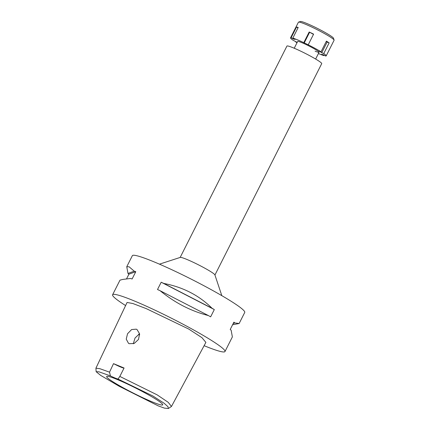 <?xml version="1.0" encoding="UTF-8"?>
<svg xmlns="http://www.w3.org/2000/svg" width="430" height="430" viewBox="0 0 430 430"><rect width="100%" height="100%" fill="white"/><g stroke="black" fill="none" stroke-linecap="round" stroke-linejoin="round"><path stroke-width="0.64" d="M158.331 405.915L119.234 386.285L100.636 375.363L96.137 371.697L98.959 371.832L110.419 375.901A9.992 0.887 -153.2 0 0 118.008 379.045L152.913 396.008L164.158 403.281L167.953 406.683L168.388 408.5L164.416 408.118L158.331 405.915M117.557 379.631A31.406 2.79 -153.2 0 0 106.694 376.454A31.406 2.79 -153.2 0 0 121.448 386.806A31.406 2.79 -153.2 0 0 151.822 401.717A31.406 2.79 -153.2 0 0 162.744 404.77A31.406 2.79 -153.2 0 0 147.334 394.208A31.406 2.79 -153.2 0 0 117.557 379.631M118.008 379.045L119.825 376.422L124.082 368.015A9.992 0.887 26.8 0 1 113.515 363.64L109.532 372.16L110.419 375.901M96.137 371.697L95.922 368.177L99.905 368.714L109.532 372.16M119.825 376.422L157.143 394.858L168.195 402.308L171.473 406.457L168.388 408.5M129.242 343.704L134.208 343.446L138.492 339.463L139.589 333.82L137.046 329.568L136.288 329.17L131.618 329.547L127.543 333.744L126.237 339.119L128.495 343.312L129.242 343.704M113.515 363.64L124.082 368.015M171.473 406.457L205.879 342.393L201.955 337.674L188.754 329.058L146.254 308.622L132.843 303.515L127.07 302.462L95.922 368.177M125.603 305.563A62.952 5.595 26.8 0 1 112.601 294.77A62.952 5.595 26.8 0 1 134.45 301.016A62.952 5.595 26.8 0 1 194.742 330.573A62.952 5.595 26.8 0 1 224.987 351.536A62.952 5.595 26.8 0 1 204.105 345.688M239.15 323.494L244.729 312.449A62.952 5.595 -153.2 0 0 214.489 291.481A62.952 5.595 -153.2 0 0 154.198 261.929A62.952 5.595 -153.2 0 0 132.349 255.678L126.78 266.702M224.987 351.536L232.367 336.921L231.141 330.229A62.952 5.595 -153.2 0 0 230.217 329.477L233.893 322.188A62.952 5.595 26.8 0 1 234.823 322.941L239.144 323.505L232.603 324.747M214.312 309.568L210.63 316.851A62.952 5.595 -153.2 0 0 208.362 315.545C191.081 311.164 174.994 302.887 160.1 290.712A62.952 5.595 -153.2 0 0 157.509 289.519L161.191 282.231A62.952 5.595 26.8 0 1 163.782 283.429C182.97 287.1 199.058 295.378 212.038 308.256A62.952 5.595 26.8 0 1 214.312 309.568L161.191 282.231M128.914 274.19A62.952 5.595 26.8 0 1 127.989 273.437L126.759 266.74L129.097 266.793L134.23 271.185A62.952 5.595 26.8 0 1 135.783 271.706L128.914 274.19L126.528 278.914M112.601 294.77L119.986 280.156L122.781 279.425L130.548 278.468A62.952 5.595 -153.2 0 1 132.107 278.995L135.783 271.706M159.455 264.154L180.261 257.403A19.484 1.731 26.8 0 1 186.883 259.44A19.484 1.731 26.8 0 1 204.847 268.202A19.484 1.731 26.8 0 1 214.909 274.91L221.821 295.657M214.941 275.012L321.715 63.64A19.484 1.731 -153.2 0 0 312.352 57.152A19.484 1.731 -153.2 0 0 293.69 48.004A19.484 1.731 -153.2 0 0 286.928 46.069L180.159 257.441M139.675 334.852A27.982 2.489 26.8 0 1 138.643 334.185M133.273 343.796L135.036 338.007L139.573 333.718M134.23 271.185L127.989 273.437M233.221 323.516L234.823 322.941M208.362 315.545L160.1 290.712M212.038 308.256L163.782 283.429M321.742 52.718L319.017 50.96L321.027 51.793L326.413 41.129A19.984 1.779 26.8 0 1 329.138 42.887L327.128 42.054L321.742 52.718L323.752 53.551A19.984 1.779 26.8 0 1 326.198 55.868A19.984 1.779 26.8 0 1 325.591 55.997L323.247 54.717L321.549 54.325L323.892 55.61A19.984 1.779 26.8 0 1 319.264 53.884A19.984 1.779 26.8 0 1 318.42 53.535M297.173 42.414L292.964 40.167A19.984 1.779 26.8 0 1 290.524 37.845A19.984 1.779 26.8 0 1 291.126 37.716L293.475 39.001L295.173 39.388L292.825 38.109A19.984 1.779 26.8 0 1 297.458 39.829A19.984 1.779 26.8 0 1 303.795 42.651L308.219 44.801A19.984 1.779 26.8 0 1 321.027 51.793M297.119 42.516L295.69 41.925A19.984 1.779 26.8 0 0 297.017 42.721M315.109 51.159A11.992 1.064 -153.2 0 0 319.065 52.266A11.992 1.064 -153.2 0 0 313.303 48.273A11.992 1.064 -153.2 0 0 301.817 42.64A11.992 1.064 -153.2 0 0 297.657 41.452L294.233 48.23M295.867 41.576L295.69 41.925M298.001 27.869L296.512 27.058L291.126 37.716M296.512 27.058A19.984 1.779 26.8 0 1 298.21 27.45L292.825 38.109M326.198 55.868L334.099 40.232A19.984 1.779 -153.2 0 0 334.099 40.054A19.984 1.779 -153.2 0 0 323.779 33.18A19.984 1.779 -153.2 0 0 305.354 24.193A19.984 1.779 -153.2 0 0 298.56 22.107A19.984 1.779 -153.2 0 0 298.42 22.209L290.524 37.845M323.892 55.61L324.107 55.185M313.491 34.368L309.181 31.992L303.795 42.651M309.181 31.992A19.984 1.779 26.8 0 1 313.604 34.137L308.219 44.801M323.752 53.551L329.138 42.887M327.128 42.054L326.236 41.479M309.519 32.444L304.134 43.102M334.099 40.054L333.476 38.195A18.587 1.65 -153.2 0 0 323.881 31.798A18.587 1.65 -153.2 0 0 306.746 23.44A18.587 1.65 -153.2 0 0 300.43 21.5L298.56 22.107M293.69 38.576L293.475 39.001M315.642 59.044L319.065 52.266"/></g></svg>
